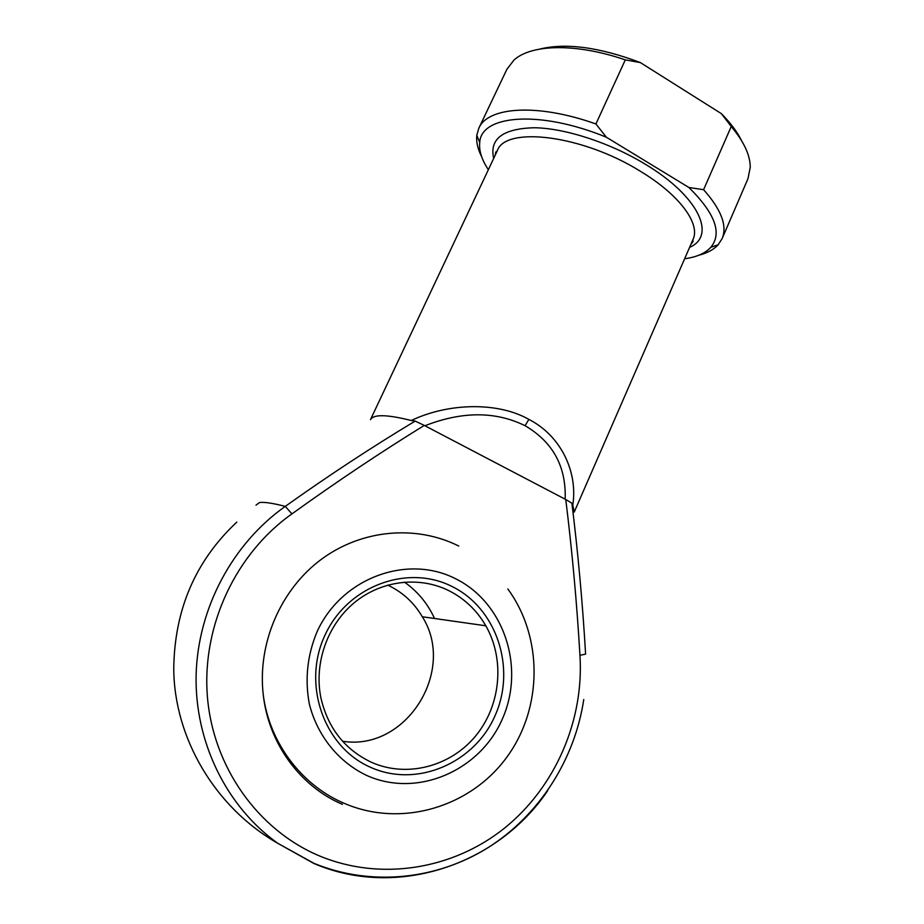 <?xml version="1.0" encoding="UTF-8"?>
<svg xmlns="http://www.w3.org/2000/svg" width="924" height="924" viewBox="0 0 924 924"><rect width="100%" height="100%" fill="white"/><g stroke="black" fill="none" stroke-linecap="round" stroke-linejoin="round"><path stroke-width="1.39" d="M370.639 767.347C323.747 747.089 301.79 684.003 325.052 635.031C347.62 585.747 407.588 563.986 451.836 586.394C496.419 608.107 516.308 667.394 495.38 714.945C475.109 762.785 417.209 788.345 370.639 767.347M448.533 590.494C418.942 575.952 381.312 580.422 354.319 602.679C327.362 624.947 313.744 663.386 320.986 698.255C328.066 728.274 344.871 749.618 371.413 762.277C406.987 778.193 450.82 766.423 475.848 735.7C500.981 705.024 504.989 659.286 485.828 625.791C476.796 610.198 464.368 598.44 448.533 590.494M387.653 585.1L389.351 585.897C403.338 592.85 414.333 603.129 422.303 616.758C456.572 670.35 406.421 751.489 342.608 741.267M256.006 505.162L259.309 502.633C263.675 501.801 272.326 503.049 285.273 506.375C328.805 475.398 372.106 446.973 415.165 421.09L411.249 420.512C449.006 402.564 498.267 401.928 528.84 419.381C560.591 435.516 578.031 471.517 572.799 505.07L574.22 512.069L693.012 239.535C700.669 223.885 679.614 194.802 640.159 171.136C582.12 134.916 505.37 125.93 497.297 150.762L495.749 152.137L495.056 155.521M424.901 425.756L424.289 425.41C380.63 452.321 336.509 481.82 291.926 513.894C236.209 553.233 201.882 625.121 207.346 696.003C212.901 766.862 257.9 829.983 319.219 855.82C380.7 881.554 452.933 869.38 504.331 828.285C555.671 786.936 584.118 720.073 579.949 655.324C576.876 603.072 572.141 551.131 565.765 499.514L424.901 425.756C462.196 411.18 495.599 411.168 525.098 425.721L528.84 419.381M342.4 804.365C300.081 786.336 268.618 743.346 263.259 694.848C257.242 643.046 280.931 589.108 321.621 559.112C362.416 529.163 416.401 524.82 458.731 546.038M497.297 150.762L370.478 419.646C373.4 414.148 386.994 414.426 411.249 420.512M572.799 505.07L571.898 503.176C578.066 553.222 582.64 603.534 585.597 654.123L579.949 655.324M595.922 123.966L606.352 137.214L688.9 187.491L703.591 189.697C721.286 209.563 727.454 225.872 722.118 238.623L747.99 178.667L750.253 167.256C750.23 155.197 743.901 141.615 731.242 126.507L721.378 113.652L640.378 62.589L625.294 59.887C576.091 42.943 531.184 44.144 513.975 60.072L506.883 69.3L478.817 128.263C487.583 106.814 537.283 103.061 595.922 123.966L625.294 59.887M703.591 189.697L731.242 126.507M722.118 238.623L718.144 244.768C713.732 249.595 707.31 253.072 698.879 255.209M481.635 156.664C477.696 148.914 476.079 141.788 476.796 135.285L478.817 128.263M606.352 137.214C539.443 109.725 480.965 115.003 479.729 142.492C478.84 150.635 481.716 159.702 488.357 169.716M684.626 258.755C696.534 257.149 705.255 253.338 710.799 247.309C722.406 233.298 715.107 213.363 688.9 187.491M539.708 49.087C565.927 42.666 599.491 47.17 640.378 62.589M721.378 113.652C730.549 122.927 737.271 131.924 741.568 140.656M565.165 499.237C566.297 466.562 552.933 442.053 525.098 425.721M565.765 499.514L571.898 503.176M415.165 421.09L424.289 425.41M547.701 790.644C498.036 864.529 397.054 899.445 313.733 863.397L277.731 843.277C226.264 806.433 194.467 741.51 196.131 674.578C198.002 607.634 232.929 543.3 285.273 506.375L291.926 513.894M366.955 775.559C417.752 798.336 480.676 770.339 502.633 718.352C525.306 666.666 503.753 602.309 455.336 578.609C407.288 554.157 341.915 577.65 317.221 631.369C307.369 654.804 304.724 678.944 309.286 703.788C317.198 735.712 338.658 762.231 366.955 775.559M404.412 582.097C417.66 591.429 427.697 603.568 434.546 618.503M493.67 158.454C489.304 138.831 502.864 128.586 534.361 127.743C565.222 128.205 610.036 142.746 645.264 164.206C699.064 196.431 716.585 235.839 689.604 247.343M236.844 522.083C195.438 560.833 174.405 609.794 173.747 668.976C174.255 737.421 214.414 807.068 277.731 843.277L313.941 863.316C371.055 886.821 437.052 879.694 488.438 847.412C539.731 814.795 574.832 759.112 583.76 699.514M507.842 589.004C543.046 637.063 542.85 707.772 507.033 756.895C471.494 806.121 403.707 827.696 346.488 804.284C302.806 786.809 269.415 743.52 263.259 694.848M479.729 142.492L476.796 135.285M710.799 247.309L718.144 244.768M693.012 239.535L693 241.614L690.909 244.363M422.303 616.758L485.828 625.791"/></g></svg>
